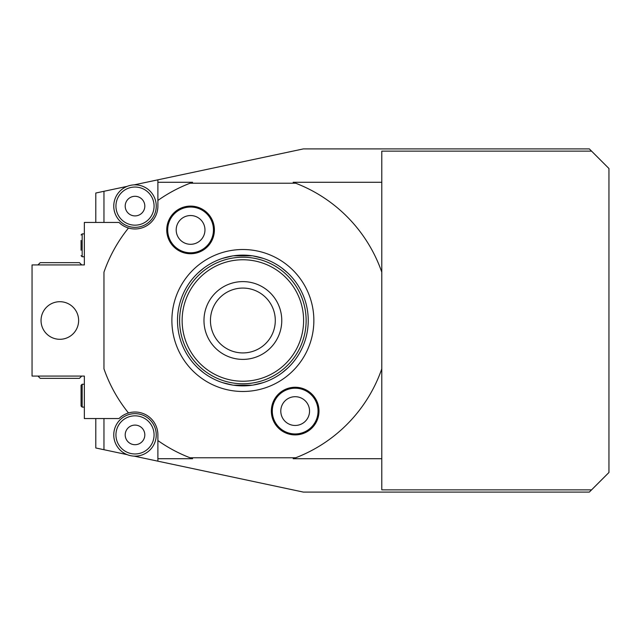 <?xml version="1.0" encoding="UTF-8"?>
<svg xmlns="http://www.w3.org/2000/svg" width="641" height="641" viewBox="0 0 641 641"><rect width="100%" height="100%" fill="white"/><g stroke="black" fill="none" stroke-linecap="round" stroke-linejoin="round"><path stroke-width="0.96" d="M381.788 458.724L381.788 489.86L591.579 489.86L589.335 492.096L303.377 492.096L157.886 461.175L157.886 434.902A22.884 22.884 0 0 0 118.994 418.557L84.348 418.557L84.348 376.067L32.05 376.067L32.05 264.933L84.348 264.933L84.348 222.443L118.994 222.443A22.884 22.884 0 0 0 157.886 206.098L157.886 200.449A147.085 147.085 0 0 1 190.065 183.222L295.677 183.222A147.085 147.085 0 0 1 381.788 272.161L381.788 458.724L293.153 458.724L295.677 457.778A147.085 147.085 0 0 0 381.788 368.839M157.886 440.551A147.085 147.085 0 0 0 190.065 457.778L295.677 457.778M128.488 228.028A147.085 147.085 0 0 0 103.962 272.161L103.962 368.839A147.085 147.085 0 0 0 128.488 412.972M171.884 320.5A70.983 70.983 0 0 1 242.875 249.517A70.983 70.983 0 0 1 313.858 320.5A70.983 70.983 0 0 1 242.875 391.483A70.983 70.983 0 0 1 171.884 320.5M190.577 253.74A23.821 23.821 0 0 0 214.398 229.919A23.821 23.821 0 0 0 190.577 206.098A23.821 23.821 0 0 0 166.748 229.919A23.821 23.821 0 0 0 190.577 253.74M295.172 434.902A23.821 23.821 0 0 0 318.994 411.081A23.821 23.821 0 0 0 295.172 387.26A23.821 23.821 0 0 0 271.343 411.081A23.821 23.821 0 0 0 295.172 434.902M190.065 183.222L192.588 182.276L157.886 182.276L157.886 179.825L303.377 148.904L589.335 148.904L591.579 151.14L381.788 151.14L381.788 272.161M295.677 183.222L293.153 182.276L381.788 182.276M157.886 200.449L157.886 182.276M41.04 320.5A18.797 18.797 0 0 0 59.829 339.297A18.797 18.797 0 0 0 78.627 320.5A18.797 18.797 0 0 0 59.829 301.703A18.797 18.797 0 0 0 41.04 320.5M95.789 418.557L95.789 447.971L127.158 454.645A21.249 21.249 0 0 1 135.011 413.653A21.249 21.249 0 0 1 156.252 434.902A21.249 21.249 0 0 1 134.145 456.128L157.886 461.175M103.962 449.71L103.962 418.557M157.886 458.724L192.588 458.724L190.065 457.778M591.579 489.86L608.95 472.489L608.95 168.511L591.579 151.14M95.789 222.443L95.789 193.029L127.158 186.355A21.249 21.249 0 0 0 135.011 227.347A21.249 21.249 0 0 0 156.252 206.098A21.249 21.249 0 0 1 135.011 227.347A21.249 21.249 0 0 1 113.761 206.098A21.249 21.249 0 0 0 135.011 227.347A21.249 21.249 0 0 0 156.252 206.098A21.249 21.249 0 0 0 135.011 184.856A21.249 21.249 0 0 0 113.761 206.098A21.249 21.249 0 0 1 135.011 184.856A21.249 21.249 0 0 1 156.252 206.098A21.249 21.249 0 0 0 134.145 184.872L157.886 179.825M103.962 222.443L103.962 191.29M125.203 206.098A9.807 9.807 0 0 0 135.011 215.905A9.807 9.807 0 0 0 144.818 206.098A9.807 9.807 0 0 0 135.011 196.298A9.807 9.807 0 0 0 125.203 206.098M82.168 384.239L82.168 407.115L81.078 406.025L81.078 385.329L82.168 384.239L84.348 384.239M37.931 376.067L40.223 378.35L79.444 378.35L81.736 376.067M81.736 264.933L79.444 262.65L40.223 262.65L37.931 264.933M81.078 250.222L81.078 240.423M113.761 434.902A21.249 21.249 0 0 0 135.011 456.144A21.249 21.249 0 0 0 156.252 434.902A21.249 21.249 0 0 0 135.011 413.653A21.249 21.249 0 0 0 113.761 434.902A21.249 21.249 0 0 0 135.011 456.144A21.249 21.249 0 0 0 156.252 434.902A21.249 21.249 0 0 0 135.011 413.653A21.249 21.249 0 0 0 113.761 434.902M125.203 434.902A9.807 9.807 0 0 0 135.011 444.702A9.807 9.807 0 0 0 144.818 434.902A9.807 9.807 0 0 0 135.011 425.095A9.807 9.807 0 0 0 125.203 434.902M177.501 320.5A65.374 65.374 0 0 1 242.875 255.126A65.374 65.374 0 0 1 308.241 320.5A65.374 65.374 0 0 1 242.875 385.874A65.374 65.374 0 0 1 177.501 320.5M197.885 273.066L203.646 268.202M222.459 258.395L232.667 255.927M233.508 255.807L252.242 255.807M253.083 255.927L263.283 258.395M282.096 268.202L287.857 273.066M263.283 382.605L253.075 385.073M252.234 385.193L233.508 385.193M232.667 385.073L222.459 382.605M203.646 372.798L197.893 367.934M287.857 367.934L282.096 372.798M242.875 281.607A38.893 38.893 0 0 1 281.768 320.5A38.893 38.893 0 0 1 242.875 359.393A38.893 38.893 0 0 1 203.974 320.5A38.893 38.893 0 0 1 242.875 281.607M210.448 320.5A32.427 32.427 0 0 0 242.875 352.927A32.427 32.427 0 0 0 275.293 320.5A32.427 32.427 0 0 0 242.875 288.073A32.427 32.427 0 0 0 210.448 320.5M190.577 252.802A22.884 22.884 0 0 0 213.453 229.919A22.884 22.884 0 0 0 190.577 207.043A22.884 22.884 0 0 0 167.694 229.919A22.884 22.884 0 0 0 190.577 252.802M190.577 244.301A14.382 14.382 0 0 0 204.96 229.919A14.382 14.382 0 0 0 190.577 215.536A14.382 14.382 0 0 0 176.195 229.919A14.382 14.382 0 0 0 190.577 244.301M295.172 433.957A22.884 22.884 0 0 0 318.048 411.081A22.884 22.884 0 0 0 295.172 388.198A22.884 22.884 0 0 0 272.289 411.081A22.884 22.884 0 0 0 295.172 433.957M295.172 425.464A14.382 14.382 0 0 0 309.547 411.081A14.382 14.382 0 0 0 295.172 396.699A14.382 14.382 0 0 0 280.79 411.081A14.382 14.382 0 0 0 295.172 425.464M115.941 206.098A19.07 19.07 0 0 0 135.011 225.167A19.07 19.07 0 0 0 154.072 206.098A19.07 19.07 0 0 0 135.011 187.036A19.07 19.07 0 0 0 115.941 206.098M84.348 256.761L82.168 256.761L82.168 233.885L84.348 233.885M115.941 434.902A19.07 19.07 0 0 0 135.011 453.964A19.07 19.07 0 0 0 154.072 434.902A19.07 19.07 0 0 0 135.011 415.833A19.07 19.07 0 0 0 115.941 434.902M179.608 320.5A63.267 63.267 0 0 0 242.875 383.767A63.267 63.267 0 0 0 306.134 320.5A63.267 63.267 0 0 0 242.875 257.233A63.267 63.267 0 0 0 179.608 320.5M182.132 320.5A60.735 60.735 0 0 0 242.875 381.235A60.735 60.735 0 0 0 303.61 320.5A60.735 60.735 0 0 0 242.875 259.765A60.735 60.735 0 0 0 182.132 320.5M82.168 407.115L84.348 407.115M82.168 233.885L81.078 234.975M82.168 256.761L81.078 255.671"/></g></svg>
